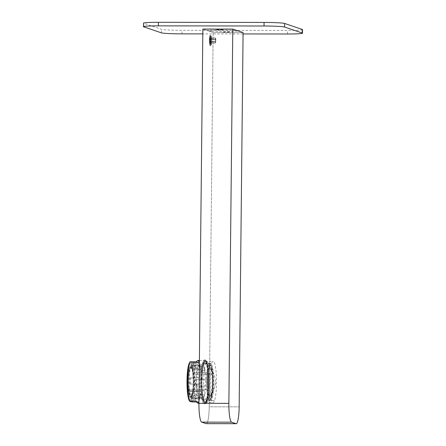 <?xml version="1.0" encoding="UTF-8"?>
<svg xmlns="http://www.w3.org/2000/svg" width="446" height="446" viewBox="0 0 446 446"><rect width="100%" height="100%" fill="white"/><g stroke="black" fill="none" stroke-linecap="round" stroke-linejoin="round"><path stroke-width="0.33" stroke-dasharray="2.23 1.67" d="M210.59 39.332L215.87 39.337L215.463 43.072L215.106 41.662L215.518 37.927L215.842 41.913L215.463 43.072L215.106 41.662L215.518 37.927L215.87 39.337L210.59 39.332L210.562 41.907L215.842 41.913L210.562 41.907L210.183 43.067L215.463 43.072L210.183 43.067L209.826 41.656L215.106 41.662L209.826 41.656L209.854 39.081L215.134 39.092L209.854 39.081L210.233 37.921L215.518 37.927L210.233 37.921L210.59 39.332L210.183 43.067L209.854 39.081L210.233 37.921L210.59 39.332M209.648 42.102A3.746 0.619 90.1 0 0 210.467 43.881A3.746 0.619 90.1 0 0 210.768 38.886A3.746 0.619 90.1 0 0 209.943 37.107A3.746 0.619 90.1 0 0 209.648 42.102L210.244 42.409A4.46 0.736 90.1 0 0 210.785 44.895A4.46 0.736 90.1 0 0 211.499 43.19A4.46 0.736 90.1 0 0 211.577 38.579A4.46 0.736 90.1 0 0 210.796 36.093A4.46 0.736 90.1 0 0 210.244 42.409L209.648 42.102A3.746 0.619 90.1 0 0 210.099 44.187A3.746 0.619 90.1 0 0 210.696 42.755A3.746 0.619 90.1 0 0 210.768 38.886L211.577 38.579L210.768 38.886A3.746 0.619 90.1 0 0 210.111 36.801A3.746 0.619 90.1 0 0 209.648 42.102M208.215 373.269L209.977 373.274A20.081 3.317 90.1 0 0 206.994 361.817A20.081 3.317 90.1 0 0 203.967 390.523A20.081 3.317 90.1 0 0 206.944 401.98A20.081 3.317 90.1 0 0 209.977 373.274L208.215 373.269A20.081 3.317 90.1 0 0 205.238 361.812A20.081 3.317 90.1 0 0 202.205 390.518L203.967 390.523L202.205 390.518A20.081 3.317 90.1 0 0 205.188 401.974A20.081 3.317 90.1 0 0 208.215 373.269A20.081 3.317 90.1 0 0 203.811 363.763A20.081 3.317 90.1 0 0 202.205 390.518A20.081 3.317 90.1 0 0 206.615 400.029A20.081 3.317 90.1 0 0 208.215 373.269M202.01 391.097A21.419 3.535 90.1 0 0 206.704 401.238A21.419 3.535 90.1 0 0 208.416 372.694A21.419 3.535 90.1 0 0 203.716 362.553A21.419 3.535 90.1 0 0 202.01 391.097A21.419 3.535 90.1 0 0 205.182 403.318A21.419 3.535 90.1 0 0 208.416 372.694A21.419 3.535 90.1 0 0 205.238 360.474A21.419 3.535 90.1 0 0 202.01 391.097L199.072 391.092L202.01 391.097M192.945 374.133L212.307 374.155A18.03 2.977 90.1 0 0 209.637 363.875A18.03 2.977 90.1 0 0 206.916 389.642A18.03 2.977 90.1 0 0 209.592 399.928A18.03 2.977 90.1 0 0 212.307 374.155L192.945 374.133A18.03 2.977 90.1 0 0 190.269 363.847A18.03 2.977 90.1 0 0 187.549 389.62L206.916 389.642L187.549 389.62A18.03 2.977 90.1 0 0 190.225 399.906A18.03 2.977 90.1 0 0 192.945 374.133A18.03 2.977 90.1 0 0 188.987 365.597A18.03 2.977 90.1 0 0 187.549 389.62A18.03 2.977 90.1 0 0 191.507 398.155A18.03 2.977 90.1 0 0 192.945 374.133M189.282 400.67A19.635 3.239 90.1 0 0 189.572 401.11A19.635 3.239 90.1 0 0 190.041 401.478A19.635 3.239 90.1 0 0 193.185 373.441A19.635 3.239 90.1 0 0 190.453 362.275L190.453 362.275A19.635 3.239 90.1 0 0 189.795 362.453M189.572 401.11A19.635 3.239 90.1 0 0 190.041 401.478A19.635 3.239 90.1 0 0 193.185 373.441A19.635 3.239 90.1 0 0 190.453 362.275L190.057 361.795L190.453 362.275A19.635 3.239 90.1 0 0 189.333 363.083M198.314 360.468L198.905 362.76L192.878 362.754L190.453 362.275L192.878 362.754A21.419 3.535 90.1 0 1 194.467 372.678L208.416 372.694L194.467 372.678A21.419 3.535 90.1 0 1 192.466 401.963A21.419 3.535 90.1 0 0 194.467 372.678L193.185 373.441L194.467 372.678A21.419 3.535 90.1 0 0 193.196 363.852M196.084 361.801L198.905 362.76L196.084 361.801M198.258 403.307L198.492 401.969L196.508 401.969L198.492 401.969L195.671 401.01L198.492 401.969M206.269 423.661A17.851 2.944 -89.9 0 0 209.235 406.813L239.162 406.852L209.235 406.813L213.155 32.552L202.863 29.051L213.155 32.552L243.081 32.591L213.155 32.552L209.235 406.813A17.851 2.944 -89.9 0 1 206.437 423.633M216.845 29.486L223.424 29.603L222.632 29.954L216.054 29.843L216.845 29.486M229.099 32.157L222.521 32.045L223.312 31.688L229.891 31.8L229.099 32.157M211.878 31.187A14.099 0.775 0.6 0 1 214.264 30.122A14.099 0.775 0.6 0 1 234.066 30.456A14.099 0.775 0.6 0 1 231.68 31.521A14.099 0.775 0.6 0 1 211.878 31.187M210.579 45.33A5.358 0.886 -89.9 0 1 209.408 42.794A5.358 0.886 -89.9 0 1 209.832 35.658A5.358 0.886 -89.9 0 1 211.008 38.194A5.358 0.886 -89.9 0 1 210.579 45.33A5.358 0.886 -89.9 0 1 210.35 45.771A5.358 0.886 -89.9 0 1 209.364 42.108A5.358 0.886 -89.9 0 1 209.832 35.658A5.358 0.886 -89.9 0 1 210.361 35.217A5.358 0.886 -89.9 0 1 211.086 39.761A5.358 0.886 -89.9 0 1 210.579 45.33L211.398 44.528L210.579 45.33M205.857 401.64A21.865 3.607 -89.9 0 1 201.062 391.287A21.865 3.607 -89.9 0 1 202.807 362.146A21.865 3.607 -89.9 0 1 207.602 372.505A21.865 3.607 -89.9 0 1 205.857 401.64L206.738 401.64A21.865 3.607 90.1 0 0 208.739 377.082A21.865 3.607 90.1 0 0 205.238 360.028A21.865 3.607 90.1 0 0 203.683 362.146A21.865 3.607 90.1 0 0 201.687 386.71A21.865 3.607 90.1 0 0 205.182 403.764A21.865 3.607 90.1 0 0 206.738 401.64A21.865 3.607 90.1 0 0 208.483 372.505A21.865 3.607 90.1 0 0 203.683 362.146A21.865 3.607 90.1 0 0 201.943 391.287A21.865 3.607 90.1 0 0 206.738 401.64L205.857 401.64A21.865 3.607 90.1 0 0 207.858 377.082A21.865 3.607 90.1 0 0 204.357 360.028A21.865 3.607 90.1 0 0 202.807 362.146L203.683 362.146L202.807 362.146A21.865 3.607 90.1 0 0 200.806 386.704A21.865 3.607 90.1 0 0 204.301 403.758A21.865 3.607 90.1 0 0 205.857 401.64M203.777 363.356A20.527 3.39 90.1 0 0 202.138 390.713A20.527 3.39 90.1 0 0 206.643 400.436A20.527 3.39 90.1 0 0 208.282 373.079A20.527 3.39 90.1 0 0 203.777 363.356L211.699 363.367A20.527 3.39 90.1 0 0 209.821 386.42A20.527 3.39 90.1 0 0 213.11 402.431A20.527 3.39 90.1 0 0 214.565 400.441A20.527 3.39 90.1 0 0 216.444 377.388A20.527 3.39 90.1 0 0 213.16 361.377A20.527 3.39 90.1 0 0 211.699 363.367L203.777 363.356A20.527 3.39 90.1 0 0 201.899 386.414A20.527 3.39 90.1 0 0 205.188 402.42A20.527 3.39 90.1 0 0 206.643 400.436L214.565 400.441L206.643 400.436A20.527 3.39 90.1 0 0 208.522 377.377A20.527 3.39 90.1 0 0 205.238 361.366A20.527 3.39 90.1 0 0 203.777 363.356M210.774 36.466L209.832 35.658L210.774 36.466A4.46 0.736 -89.9 0 1 211.214 36.098A4.46 0.736 -89.9 0 1 211.817 39.884A4.46 0.736 -89.9 0 1 211.398 44.528A4.46 0.736 -89.9 0 1 211.203 44.895A4.46 0.736 -89.9 0 1 210.384 41.84A4.46 0.736 -89.9 0 1 210.774 36.466M302.505 29.62A17.851 0.981 0.6 0 1 287.598 30.434L181.962 30.3A17.851 0.981 0.6 0 1 161.419 29.28L143.779 23.276A17.851 0.981 0.6 0 1 143.534 23.114M243.07 33.941L202.813 33.89M210.908 398.663A18.565 3.066 90.1 0 0 212.608 377.818A18.565 3.066 90.1 0 0 209.637 363.339A18.565 3.066 90.1 0 0 208.315 365.135A18.565 3.066 90.1 0 0 206.621 385.985A18.565 3.066 90.1 0 0 209.587 400.463A18.565 3.066 90.1 0 0 210.908 398.663M208.366 365.781A17.851 2.944 90.1 0 0 206.732 385.829A17.851 2.944 90.1 0 0 209.592 399.75A17.851 2.944 90.1 0 0 210.858 398.022A17.851 2.944 90.1 0 0 212.491 377.974A17.851 2.944 90.1 0 0 209.637 364.053A17.851 2.944 90.1 0 0 208.366 365.781M200.644 366.461L200.605 366.841A16.246 2.682 90.1 0 0 199.596 365.648A16.246 2.682 90.1 0 0 198.871 366.25L202.038 366.255L201.921 364.795A17.851 2.944 90.1 0 1 202.768 364.042A17.851 2.944 90.1 0 1 203.922 365.48L203.772 366.846A16.246 2.682 90.1 0 1 204.63 370.269L204.781 368.898L195.716 368.887L194.462 369.873A16.692 2.754 90.1 0 0 193.603 366.45L200.644 366.461A16.692 2.754 90.1 0 0 199.596 365.196A16.692 2.754 90.1 0 0 198.838 365.843L191.797 365.837A16.692 2.754 90.1 0 0 190.871 368.652L197.912 368.664A16.692 2.754 90.1 0 0 196.909 377.851L189.868 377.84A16.692 2.754 90.1 0 0 189.801 384.078L196.842 384.09A16.692 2.754 90.1 0 0 197.082 389.057A16.692 2.754 90.1 0 0 197.65 393.896L197.69 393.511L200.862 393.517A16.246 2.682 90.1 0 0 201.72 396.94L201.57 398.306A17.851 2.944 90.1 0 0 202.724 399.744A17.851 2.944 90.1 0 0 203.571 398.986L203.454 397.531A16.246 2.682 90.1 0 0 204.38 394.716L204.497 396.171A17.851 2.944 90.1 0 0 205.606 385.996L205.338 385.901A16.246 2.682 90.1 0 0 205.405 379.669L205.673 379.758A17.851 2.944 90.1 0 0 204.781 368.898M202.038 366.255A16.246 2.682 90.1 0 0 201.118 369.071L200.995 367.61A17.851 2.944 90.1 0 0 199.886 377.79L200.154 377.879A16.246 2.682 90.1 0 0 200.087 384.118L199.819 384.028A17.851 2.944 90.1 0 0 200.711 394.883L200.862 393.517M209.375 365.14A18.565 3.066 90.1 0 0 207.674 385.985A18.565 3.066 90.1 0 0 210.646 400.463A18.565 3.066 90.1 0 0 211.967 398.668A18.565 3.066 90.1 0 0 213.662 377.818A18.565 3.066 90.1 0 0 210.69 363.339A18.565 3.066 90.1 0 0 209.375 365.14M203.571 398.986L194.506 398.975L193.274 397.921A16.692 2.754 90.1 0 0 194.2 395.106L201.241 395.117A16.692 2.754 90.1 0 0 202.244 385.924L205.338 385.901M201.241 395.117L201.207 394.71A16.246 2.682 90.1 0 0 202.172 385.901M200.711 394.883L191.646 394.872L190.609 393.885A16.692 2.754 90.1 0 0 191.468 397.308L198.509 397.314A16.692 2.754 90.1 0 0 199.557 398.579A16.692 2.754 90.1 0 0 200.315 397.932L193.274 397.921M190.609 393.885L197.65 393.896M205.606 385.996L195.203 385.918A16.692 2.754 90.1 0 0 195.27 379.68L202.311 379.685A16.692 2.754 90.1 0 0 202.071 374.718A16.692 2.754 90.1 0 0 201.503 369.885L201.464 370.264L204.63 370.269M195.203 385.918L202.244 385.924M202.311 379.685L202.233 379.663A16.246 2.682 90.1 0 0 202.005 374.913A16.246 2.682 90.1 0 0 201.464 370.264M211.822 396.812A16.513 2.726 90.1 0 0 213.333 378.269A16.513 2.726 90.1 0 0 210.69 365.391A16.513 2.726 90.1 0 0 209.514 366.991A16.513 2.726 90.1 0 0 208.003 385.534A16.513 2.726 90.1 0 0 210.646 398.412A16.513 2.726 90.1 0 0 211.822 396.812M201.129 374.913A16.246 2.682 90.1 0 0 198.715 365.642A16.246 2.682 90.1 0 0 196.268 388.862A16.246 2.682 90.1 0 0 198.676 398.133A16.246 2.682 90.1 0 0 201.129 374.913M198.509 397.314L198.548 396.934A16.246 2.682 90.1 0 0 199.557 398.133A16.246 2.682 90.1 0 0 200.282 397.525L200.315 397.932M196.842 384.09L196.92 384.112A16.246 2.682 90.1 0 0 197.149 388.867A16.246 2.682 90.1 0 0 197.69 393.511M194.462 369.873L201.503 369.885M211.382 396.812A16.513 2.726 90.1 0 0 212.893 378.269A16.513 2.726 90.1 0 0 210.25 365.391A16.513 2.726 90.1 0 0 209.074 366.991A16.513 2.726 90.1 0 0 207.568 385.534A16.513 2.726 90.1 0 0 210.205 398.412A16.513 2.726 90.1 0 0 211.382 396.812M197.912 368.664L197.946 369.065A16.246 2.682 90.1 0 0 196.987 377.879L196.909 377.851M198.871 366.25L198.838 365.843M192.99 375.515A14.813 2.447 90.1 0 0 190.793 367.064A14.813 2.447 90.1 0 0 188.558 388.243A14.813 2.447 90.1 0 0 190.754 396.695A14.813 2.447 90.1 0 0 192.99 375.515M211.226 394.799A14.278 2.358 90.1 0 0 212.53 378.76A14.278 2.358 90.1 0 0 210.244 367.621A14.278 2.358 90.1 0 0 209.23 369.004A14.278 2.358 90.1 0 0 207.925 385.043A14.278 2.358 90.1 0 0 210.211 396.182A14.278 2.358 90.1 0 0 211.226 394.799M189.266 388.243A14.813 2.447 90.1 0 0 191.462 396.695A14.813 2.447 90.1 0 0 193.698 375.515A14.813 2.447 90.1 0 0 191.496 367.064A14.813 2.447 90.1 0 0 189.266 388.243M210.785 394.799A14.278 2.358 90.1 0 0 212.129 380.115A14.278 2.358 90.1 0 0 210.256 367.889A14.278 2.358 90.1 0 0 209.804 367.621A14.278 2.358 90.1 0 0 208.789 369.004A14.278 2.358 90.1 0 0 207.485 385.043A14.278 2.358 90.1 0 0 209.771 396.182A14.278 2.358 90.1 0 0 210.222 395.914A14.278 2.358 90.1 0 0 210.785 394.799A21.72 19.34 -160.8 0 0 214.158 389.023A21.72 19.34 -160.8 0 0 215.072 381.91M202.233 379.663L205.405 379.669M201.207 394.71L204.38 394.716M200.282 397.525L203.454 397.531M198.548 396.934L201.72 396.94M196.92 384.112L200.087 384.118M196.987 377.879L200.154 377.879M197.946 369.065L201.118 369.071M200.605 366.841L203.772 366.846M204.497 396.171L195.432 396.16A17.851 2.944 -89.9 0 1 194.506 398.975M195.432 396.16L194.2 395.106M201.57 398.306L192.505 398.295L191.468 397.308M191.646 394.872A17.851 2.944 90.1 0 0 192.505 398.295M199.886 377.79L189.868 377.84M199.819 384.028L189.801 384.078M190.816 377.779A17.851 2.944 90.1 0 0 190.754 384.017M201.921 364.795L192.856 364.783L191.797 365.837M200.995 367.61L191.931 367.599L190.871 368.652M192.856 364.783A17.851 2.944 90.1 0 0 191.931 367.599M203.922 365.48L194.857 365.464L193.603 366.45M195.716 368.887A17.851 2.944 90.1 0 0 194.857 365.464M205.673 379.758L195.27 379.68M196.541 385.985A17.851 2.944 90.1 0 0 196.608 379.747M287.558 33.996L287.598 30.434M181.929 33.863L181.962 30.3M161.38 32.842L161.419 29.28M143.74 26.844L143.779 23.276M189.16 389.046A16.692 2.754 90.1 0 0 191.635 398.568A16.692 2.754 90.1 0 0 194.149 374.712A16.692 2.754 90.1 0 0 191.674 365.19A16.692 2.754 90.1 0 0 189.16 389.046M188.413 388.661A15.8 2.609 90.1 0 0 191.875 396.143A15.8 2.609 90.1 0 0 193.14 375.092A15.8 2.609 90.1 0 0 189.673 367.61A15.8 2.609 90.1 0 0 188.413 388.661M210.099 44.187L210.785 44.895M210.111 36.801L210.796 36.093M205.188 401.974L206.944 401.98M205.238 361.812L206.994 361.817M190.225 399.906L209.592 399.928M190.269 363.847L209.637 363.875M199.39 360.468L205.238 360.474M198.944 403.307L205.182 403.318M204.301 403.758L205.182 403.764M204.357 360.028L205.238 360.028M205.238 361.366L213.16 361.377M205.188 402.42L213.11 402.431M211.214 36.098L210.361 35.217M211.203 44.895L210.35 45.771M209.587 400.463L210.646 400.463M209.637 363.339L210.69 363.339M199.596 365.196L191.674 365.19C191.016 364.995 190.37 365.692 189.728 367.27C188.457 370.403 187.744 380.89 188.402 388.734C189.728 400.274 190.693 397.826 191.635 398.568L199.557 398.579M210.25 365.391L210.69 365.391M210.205 398.412L210.646 398.412M190.754 396.695L191.462 396.695M190.793 367.064L191.496 367.064M209.804 367.621L210.244 367.621M209.771 396.182L210.211 396.182M210.222 395.914A21.72 21.72 0 0 0 210.256 367.889M198.676 398.133L199.557 398.133M198.715 365.642L199.596 365.648M202.724 399.744L209.592 399.75M202.768 364.042L209.637 364.053"/><path stroke-width="0.67" d="M189.795 362.453A19.635 3.239 90.1 0 0 187.309 390.311A19.635 3.239 90.1 0 0 189.572 401.11L189.572 401.11M190.041 401.478A19.635 3.239 90.1 0 0 190.041 401.484L192.466 401.963L196.508 401.969L192.466 401.963L190.041 401.484L189.65 401.004L190.041 401.478L189.65 401.004L195.671 401.01L198.258 403.307L198.944 403.307M189.99 361.873L196.084 361.801L190.057 361.795A21.419 3.535 90.1 0 0 188.061 391.081A21.419 3.535 90.1 0 1 190.057 361.795L189.333 363.083A19.635 3.239 90.1 0 0 187.309 390.311L188.061 391.081L199.072 391.092L188.061 391.081A21.419 3.535 90.1 0 0 189.65 401.004L195.671 401.01C197.94 403.697 198.877 404.015 198.492 401.969M193.196 363.852A21.419 3.535 90.1 0 0 192.878 362.754L198.905 362.76C199.34 360.078 198.398 359.76 196.084 361.801L198.314 360.468L199.39 360.468M189.578 401.216L189.282 400.67A19.635 3.239 90.1 0 1 187.309 390.311L188.061 391.081A21.419 3.535 90.1 0 0 189.65 401.004M202.863 29.051L232.79 29.09L243.081 32.591L239.162 406.852L243.081 32.591L232.79 29.09L228.87 403.351L232.79 29.09L202.863 29.051L198.944 403.312L202.863 29.051M236.202 423.7L206.269 423.661A17.851 2.944 -89.9 0 1 206.108 423.633L201.698 422.133A17.851 2.944 -89.9 0 1 198.944 403.312L228.87 403.351A17.851 2.944 90.1 0 0 231.625 422.172L236.034 423.672A17.851 2.944 90.1 0 0 239.162 406.852A17.851 2.944 -89.9 0 1 236.202 423.7A17.851 2.944 -89.9 0 1 236.034 423.672L206.108 423.633L201.698 422.133L231.625 422.172L236.034 423.672L206.108 423.633A17.851 2.944 -89.9 0 0 206.437 423.633M228.87 403.351A17.851 2.944 90.1 0 0 231.625 422.172L201.698 422.133A17.851 2.944 90.1 0 1 198.944 403.312L228.87 403.351M202.813 33.89L181.929 33.863A17.851 0.981 0.6 0 1 161.38 32.842L143.74 26.844A17.851 0.981 0.6 0 1 143.495 26.676A17.851 0.981 0.6 0 1 158.402 25.862L264.038 25.996A17.851 0.981 0.6 0 1 284.581 27.016L302.221 33.021A17.851 0.981 0.6 0 1 302.466 33.182A17.851 0.981 0.6 0 1 287.558 33.996L243.07 33.941M302.221 33.021L302.26 29.453A17.851 0.981 0.6 0 1 302.505 29.62L302.466 33.182M143.495 26.676L143.534 23.114A17.851 0.981 0.6 0 1 158.441 22.3L264.071 22.434A17.851 0.981 0.6 0 1 284.62 23.454L302.26 29.453M158.402 25.862L158.441 22.3M264.038 25.996L264.071 22.434M284.581 27.016L284.62 23.454"/></g></svg>
